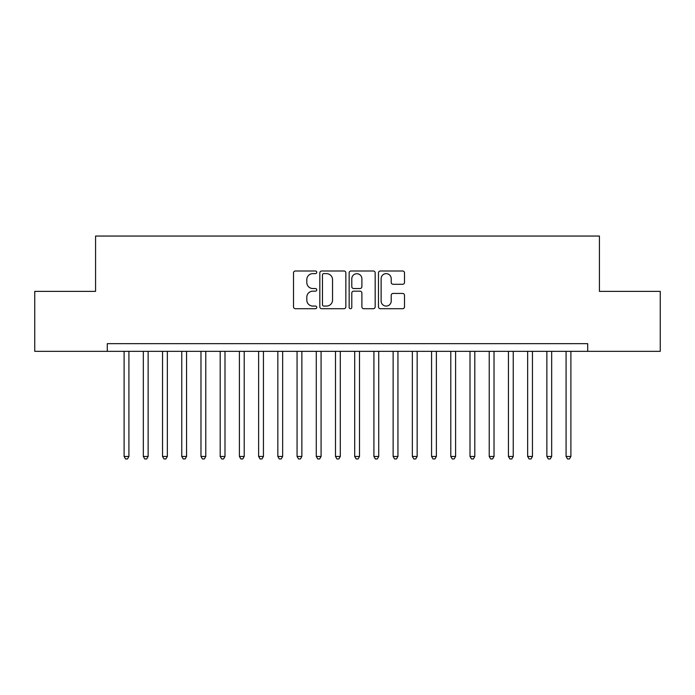 <?xml version="1.0" encoding="UTF-8"?>
<svg xmlns="http://www.w3.org/2000/svg" width="695" height="695" viewBox="0 0 695 695"><rect width="100%" height="100%" fill="white"/><g stroke="black" fill="none" stroke-linecap="round" stroke-linejoin="round"><path stroke-width="1.04" d="M316.755 272.31A1.321 1.321 0 0 0 315.434 270.989L295.392 270.989A1.885 1.885 0 0 0 293.507 272.874L293.507 306.825A1.885 1.885 0 0 0 295.392 308.71L315.434 308.71A1.321 1.321 0 0 0 316.755 307.39A1.321 1.321 0 0 0 315.434 306.069L312.837 306.069A6.038 6.038 0 0 1 306.808 300.04L306.808 297.208A6.038 6.038 0 0 1 312.837 291.17L315.434 291.17A1.321 1.321 0 0 0 316.755 289.85A1.321 1.321 0 0 0 315.434 288.529L312.837 288.529A6.038 6.038 0 0 1 306.808 282.491L306.808 279.668A6.038 6.038 0 0 1 312.837 273.63L315.434 273.63A1.321 1.321 0 0 0 316.755 272.31M402.622 284.29A1.885 1.885 0 0 0 404.507 282.396L404.507 272.874A1.885 1.885 0 0 0 402.622 270.989L380.365 270.989A1.885 1.885 0 0 0 378.48 272.874L378.48 306.825A1.885 1.885 0 0 0 380.365 308.71L402.622 308.71A1.885 1.885 0 0 0 404.507 306.825L404.507 295.323A1.885 1.885 0 0 0 402.622 293.438L393.101 293.438A1.885 1.885 0 0 0 391.216 295.323L391.216 301.022A5.047 5.047 0 0 1 386.168 306.069A5.047 5.047 0 0 1 381.121 301.022L381.121 278.678A5.047 5.047 0 0 1 386.168 273.63A5.047 5.047 0 0 1 391.216 278.678L391.216 282.396A1.885 1.885 0 0 0 393.101 284.29L402.622 284.29M587.709 351.34L587.709 343.66L107.291 343.66L107.291 351.34L660.25 351.34L660.25 291.387L599.429 291.387L599.429 236.048L95.571 236.048L95.571 291.387L34.75 291.387L34.75 351.34L107.291 351.34M345.849 272.874A1.885 1.885 0 0 0 343.964 270.989L321.707 270.989A1.885 1.885 0 0 0 319.822 272.874L319.822 306.825A1.885 1.885 0 0 0 321.707 308.71L343.964 308.71A1.885 1.885 0 0 0 345.849 306.825L345.849 272.874M351.036 270.989L373.293 270.989A1.885 1.885 0 0 1 375.178 272.874L375.178 306.825A1.885 1.885 0 0 1 373.293 308.71L363.772 308.71A1.885 1.885 0 0 1 361.887 306.825L361.887 293.055A1.885 1.885 0 0 0 359.993 291.17L353.677 291.17A1.885 1.885 0 0 0 351.792 293.055L351.792 307.39A1.321 1.321 0 0 1 350.471 308.71A1.321 1.321 0 0 1 349.151 307.39L349.151 272.874A1.885 1.885 0 0 1 351.036 270.989M323.783 273.63A1.321 1.321 0 0 0 322.463 274.951L322.463 304.749A1.321 1.321 0 0 0 323.783 306.069L326.52 306.069A6.038 6.038 0 0 0 332.549 300.04L332.549 279.668A6.038 6.038 0 0 0 326.52 273.63L323.783 273.63M361.887 278.764A5.047 5.047 0 0 0 356.839 273.726A5.047 5.047 0 0 0 351.792 278.764L351.792 286.644A1.885 1.885 0 0 0 353.677 288.529L359.993 288.529A1.885 1.885 0 0 0 361.887 286.644L361.887 278.764M124.11 351.34L124.11 456.459L128.914 456.459L128.914 351.34M128.914 456.459L127.472 458.952L125.552 458.952L124.11 456.459M143.326 351.34L143.326 456.459L148.131 456.459L148.131 351.34M148.131 456.459L146.688 458.952L144.768 458.952L143.326 456.459M162.543 351.34L162.543 456.459L167.347 456.459L167.347 351.34M167.347 456.459L165.905 458.952L163.985 458.952L162.543 456.459M181.76 351.34L181.76 456.459L186.564 456.459L186.564 351.34M186.564 456.459L185.122 458.952L183.202 458.952L181.76 456.459M200.977 351.34L200.977 456.459L205.781 456.459L205.781 351.34M205.781 456.459L204.339 458.952L202.419 458.952L200.977 456.459M220.193 351.34L220.193 456.459L224.998 456.459L224.998 351.34M224.998 456.459L223.555 458.952L221.636 458.952L220.193 456.459M239.41 351.34L239.41 456.459L244.214 456.459L244.214 351.34M244.214 456.459L242.772 458.952L240.852 458.952L239.41 456.459M258.627 351.34L258.627 456.459L263.431 456.459L263.431 351.34M263.431 456.459L261.989 458.952L260.06 458.952L258.627 456.459M277.844 351.34L277.844 456.459L282.648 456.459L282.648 351.34M282.648 456.459L281.206 458.952L279.277 458.952L277.844 456.459M297.06 351.34L297.06 456.459L301.865 456.459L301.865 351.34M301.865 456.459L300.422 458.952L298.494 458.952L297.06 456.459M316.277 351.34L316.277 456.459L321.081 456.459L321.081 351.34M321.081 456.459L319.639 458.952L317.711 458.952L316.277 456.459M335.494 351.34L335.494 456.459L340.298 456.459L340.298 351.34M340.298 456.459L338.856 458.952L336.927 458.952L335.494 456.459M354.702 351.34L354.702 456.459L359.506 456.459L359.506 351.34M359.506 456.459L358.073 458.952L356.144 458.952L354.702 456.459M373.919 351.34L373.919 456.459L378.723 456.459L378.723 351.34M378.723 456.459L377.289 458.952L375.361 458.952L373.919 456.459M393.135 351.34L393.135 456.459L397.94 456.459L397.94 351.34M397.94 456.459L396.506 458.952L394.578 458.952L393.135 456.459M412.352 351.34L412.352 456.459L417.156 456.459L417.156 351.34M417.156 456.459L415.723 458.952L413.794 458.952L412.352 456.459M431.569 351.34L431.569 456.459L436.373 456.459L436.373 351.34M436.373 456.459L434.94 458.952L433.011 458.952L431.569 456.459M450.786 351.34L450.786 456.459L455.59 456.459L455.59 351.34M455.59 456.459L454.148 458.952L452.228 458.952L450.786 456.459M470.002 351.34L470.002 456.459L474.807 456.459L474.807 351.34M474.807 456.459L473.365 458.952L471.445 458.952L470.002 456.459M489.219 351.34L489.219 456.459L494.023 456.459L494.023 351.34M494.023 456.459L492.581 458.952L490.661 458.952L489.219 456.459M508.436 351.34L508.436 456.459L513.24 456.459L513.24 351.34M513.24 456.459L511.798 458.952L509.878 458.952L508.436 456.459M527.653 351.34L527.653 456.459L532.457 456.459L532.457 351.34M532.457 456.459L531.015 458.952L529.095 458.952L527.653 456.459M546.869 351.34L546.869 456.459L551.674 456.459L551.674 351.34M551.674 456.459L550.231 458.952L548.312 458.952L546.869 456.459M566.086 351.34L566.086 456.459L570.89 456.459L570.89 351.34M570.89 456.459L569.448 458.952L567.528 458.952L566.086 456.459"/></g></svg>
